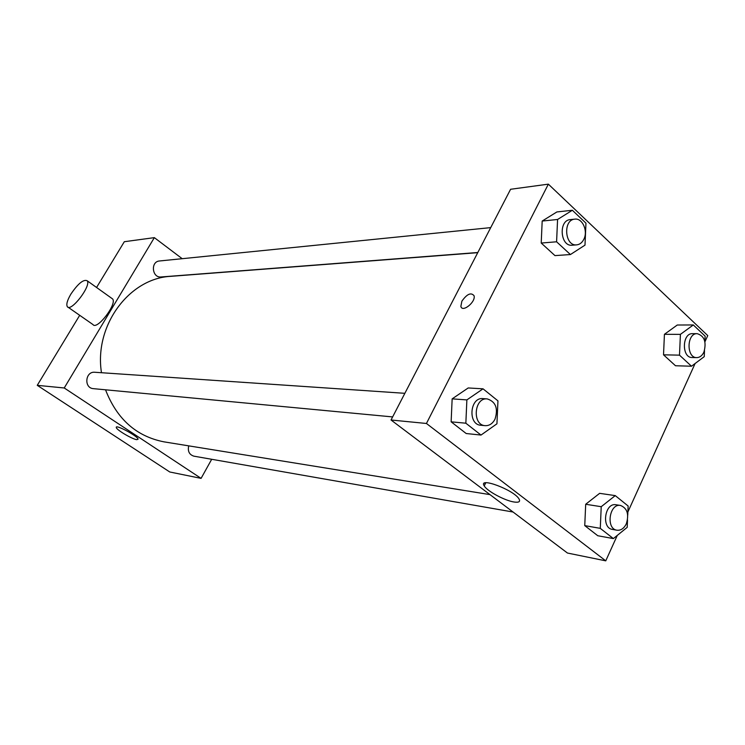 <?xml version="1.0" encoding="UTF-8"?>
<svg xmlns="http://www.w3.org/2000/svg" width="745" height="745" viewBox="0 0 745 745"><rect width="100%" height="100%" fill="white"/><g stroke="black" fill="none" stroke-linecap="round" stroke-linejoin="round"><path stroke-width="1.12" d="M211.692 459.283L201.085 478.374L169.767 471.985L37.25 385.333L79.706 315.303M96.571 287.477L124.313 241.715L154.345 237.636L182.199 258.692M477.731 252.676L171.005 276.321C129.369 278.108 93.935 325.518 101.478 372.714M105.529 389.803C116.881 419.09 136.4 436.449 164.086 441.869L489.986 494.624M201.085 478.374L64.228 387.977L154.345 237.636M404.861 393.313L94.839 372.267C85.181 371.187 83.729 388.154 93.442 388.657L392.624 416.921M490.722 227.616L159.551 260.974C150.36 261.495 151.98 278.081 161.106 276.963L477.824 252.499M513.072 512.029L193.868 456.163C189.258 454.646 187.544 451.209 188.727 445.855M64.228 387.977L37.25 385.333M136.735 439.662C132.061 439.112 116.229 429.697 116.285 427.49C115.158 423.961 138.011 436.225 138.076 439.187L136.735 439.662M111.75 298.326L112.57 298.913C117.449 303.746 96.962 330.547 92.976 324.559L68.037 307.182M70.943 294.024C78.048 283.594 83.449 279.161 87.137 280.735C91.71 285.372 70.998 312.5 67.329 306.679C66.072 304.481 67.273 300.254 70.943 294.024M484.52 483.132L485.302 483.738M617.279 535.413L605.76 560.845L567.466 553.041L391.032 420.003L510.586 189.277L548.357 184.155L707.75 335.585L704.91 341.843M481.009 435.061L466.193 433.525L451.135 421.828L452.15 398.864L468.205 387.959L452.15 398.864L466.873 399.897L483.039 388.825L497.949 400.866L496.934 423.803L481.009 435.061L465.849 423.207L466.873 399.897M704.5 350.569L704.239 356.65L691.5 366.223L675.491 365.748L663.525 354.825L664.428 334.309L677.27 325.016L664.428 334.309L680.409 334.365L693.306 324.95L705.133 336.153L704.891 341.741M605.76 560.845L426.438 423.477L548.357 184.155M695.104 363.523L627.877 512.011M570.419 254.548L554.96 255.61L541.215 243.047L542.183 221.051L556.878 211.952L542.183 221.051L557.577 219.486L572.365 210.267L585.961 223.165L584.993 245.133L570.419 254.548L556.589 241.79L557.577 219.486M627.523 519.898L627.197 527.348L613.368 538.588L597.779 535.739L584.75 525.616L585.691 504.263L599.632 493.339L585.691 504.263L601.224 506.702L615.258 495.611L628.137 506.013L627.737 515.223M426.438 423.477L391.032 420.003M514.069 502.009C504.793 500.668 486.969 491.039 484.241 485.898C477.741 476.428 513.91 489.875 519.023 498.954C520.541 501.692 518.893 502.707 514.069 502.009M461.891 301.157C467.031 293.949 471.091 292.142 474.062 295.746C475.971 301.986 462.217 312.984 460.866 306.344L461.891 301.157C467.031 293.949 471.091 292.142 474.062 295.746C475.971 301.995 462.217 312.984 460.876 306.344L461.891 301.157M613.368 538.588L600.274 528.354L601.224 506.702M620.529 505.455L615.985 504.765C604.847 502.409 601.103 528.075 612.418 529.416L616.944 530.207C620.874 530.608 623.993 528.475 626.322 523.8C629.218 514.339 627.29 508.22 620.529 505.455C609.373 503.099 605.62 528.866 616.944 530.207M615.258 495.611L599.632 493.339M597.779 535.739L584.75 525.616L585.691 504.263M600.274 528.354L584.75 525.616M487.221 398.901L482.9 398.612C469.816 397.029 467.655 424.706 480.823 425.255L485.144 425.665C489.307 425.842 492.594 423.681 494.997 419.193C498.358 408.446 495.76 401.685 487.221 398.901C474.118 397.318 471.948 425.106 485.144 425.665M483.039 388.825L468.205 387.959M466.193 433.525L451.135 421.828L452.15 398.864M465.849 423.207L451.135 421.828M691.5 366.223L679.496 355.151L680.409 334.365M697.19 333.667L692.524 333.658C682.001 333.015 681.554 357.889 692.096 357.516L696.752 357.619C699.788 357.535 702.172 355.691 703.923 352.078C706.651 342.057 704.407 335.921 697.19 333.667C686.648 333.034 686.201 357.991 696.752 357.619M693.306 324.95L677.27 325.016M675.491 365.748L663.525 354.825L664.428 334.309M679.496 355.151L663.525 354.825M574.842 219.142L570.335 219.598C558.275 220.166 560.221 246.809 572.179 245.217L576.686 244.863C579.703 244.537 582.068 242.712 583.782 239.406C588.271 231.146 582.488 217.94 574.842 219.142C562.754 219.71 564.701 246.465 576.686 244.863M572.365 210.267L556.878 211.952M554.96 255.61L541.215 243.047L542.183 221.051M556.589 241.79L541.215 243.047M112.57 298.913L87.137 280.735M485.768 482.788L484.241 485.898"/></g></svg>
